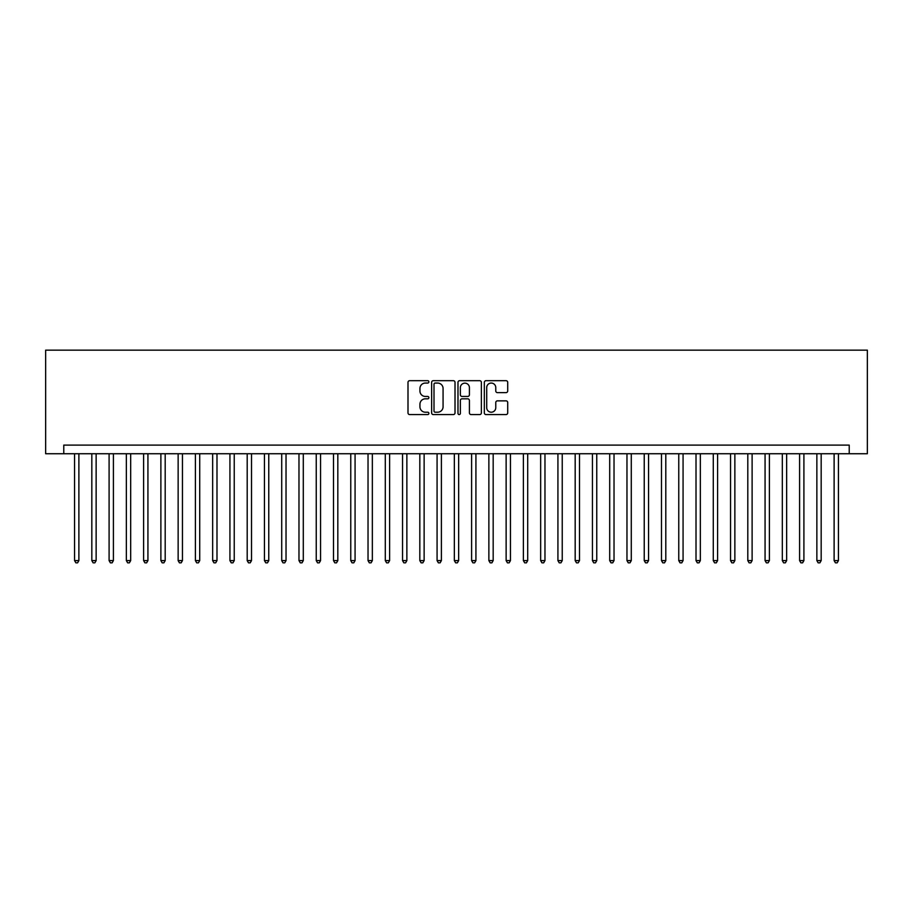 <?xml version="1.0" encoding="UTF-8"?>
<svg xmlns="http://www.w3.org/2000/svg" width="913" height="913" viewBox="0 0 913 913"><rect width="100%" height="100%" fill="white"/><g stroke="black" fill="none" stroke-linecap="round" stroke-linejoin="round"><path stroke-width="1.37" d="M428.882 381.874A1.187 1.187 0 0 0 427.695 380.687L409.686 380.687A1.689 1.689 0 0 0 407.997 382.387L407.997 412.881A1.689 1.689 0 0 0 409.686 414.582L427.695 414.582A1.187 1.187 0 0 0 428.882 413.395A1.187 1.187 0 0 0 427.695 412.208L425.367 412.208A5.421 5.421 0 0 1 419.946 406.787L419.946 404.242A5.421 5.421 0 0 1 425.367 398.821L427.695 398.821A1.187 1.187 0 0 0 428.882 397.634A1.187 1.187 0 0 0 427.695 396.447L425.367 396.447A5.421 5.421 0 0 1 419.946 391.026L419.946 388.481A5.421 5.421 0 0 1 425.367 383.061L427.695 383.061A1.187 1.187 0 0 0 428.882 381.874M506.019 392.636A1.689 1.689 0 0 0 507.719 390.947L507.719 382.387A1.689 1.689 0 0 0 506.019 380.687L486.024 380.687A1.689 1.689 0 0 0 484.335 382.387L484.335 412.881A1.689 1.689 0 0 0 486.024 414.582L506.019 414.582A1.689 1.689 0 0 0 507.719 412.881L507.719 402.553A1.689 1.689 0 0 0 506.019 400.853L497.459 400.853A1.689 1.689 0 0 0 495.77 402.553L495.77 407.677A4.531 4.531 0 0 1 491.24 412.208A4.531 4.531 0 0 1 486.709 407.677L486.709 387.591A4.531 4.531 0 0 1 491.24 383.061A4.531 4.531 0 0 1 495.77 387.591L495.77 390.947A1.689 1.689 0 0 0 497.459 392.636L506.019 392.636M849.227 453.738L867.35 453.738L867.35 350.158L45.65 350.158L45.65 453.738L849.227 453.738L849.227 445.11L63.773 445.11L63.773 453.738M455.016 382.387A1.689 1.689 0 0 0 453.327 380.687L433.333 380.687A1.689 1.689 0 0 0 431.632 382.387L431.632 412.881A1.689 1.689 0 0 0 433.333 414.582L453.327 414.582A1.689 1.689 0 0 0 455.016 412.881L455.016 382.387M459.673 380.687L479.667 380.687A1.689 1.689 0 0 1 481.368 382.387L481.368 412.881A1.689 1.689 0 0 1 479.667 414.582L471.119 414.582A1.689 1.689 0 0 1 469.419 412.881L469.419 400.51A1.689 1.689 0 0 0 467.73 398.821L462.046 398.821A1.689 1.689 0 0 0 460.357 400.51L460.357 413.395A1.187 1.187 0 0 1 459.171 414.582A1.187 1.187 0 0 1 457.984 413.395L457.984 382.387A1.689 1.689 0 0 1 459.673 380.687M435.193 383.061A1.187 1.187 0 0 0 434.006 384.247L434.006 411.021A1.187 1.187 0 0 0 435.193 412.208L437.647 412.208A5.421 5.421 0 0 0 443.067 406.787L443.067 388.481A5.421 5.421 0 0 0 437.647 383.061L435.193 383.061M469.419 387.683A4.531 4.531 0 0 0 464.888 383.152A4.531 4.531 0 0 0 460.357 387.683L460.357 394.758A1.689 1.689 0 0 0 462.046 396.447L467.73 396.447A1.689 1.689 0 0 0 469.419 394.758L469.419 387.683M74.569 453.738L74.569 560.593L78.883 560.593L78.883 453.738M78.883 560.593L77.582 562.842L75.859 562.842L74.569 560.593M91.825 453.738L91.825 560.593L96.139 560.593L96.139 453.738M96.139 560.593L94.849 562.842L93.126 562.842L91.825 560.593M109.092 453.738L109.092 560.593L113.406 560.593L113.406 453.738M113.406 560.593L112.116 562.842L110.382 562.842L109.092 560.593M126.348 453.738L126.348 560.593L130.673 560.593L130.673 453.738M130.673 560.593L129.372 562.842L127.649 562.842L126.348 560.593M143.615 453.738L143.615 560.593L147.929 560.593L147.929 453.738M147.929 560.593L146.639 562.842L144.905 562.842L143.615 560.593M160.882 453.738L160.882 560.593L165.196 560.593L165.196 453.738M165.196 560.593L163.895 562.842L162.172 562.842L160.882 560.593M178.138 453.738L178.138 560.593L182.452 560.593L182.452 453.738M182.452 560.593L181.162 562.842L179.439 562.842L178.138 560.593M195.405 453.738L195.405 560.593L199.719 560.593L199.719 453.738M199.719 560.593L198.429 562.842L196.694 562.842L195.405 560.593M212.661 453.738L212.661 560.593L216.986 560.593L216.986 453.738M216.986 560.593L215.685 562.842L213.962 562.842L212.661 560.593M229.928 453.738L229.928 560.593L234.242 560.593L234.242 453.738M234.242 560.593L232.952 562.842L231.229 562.842L229.928 560.593M247.195 453.738L247.195 560.593L251.509 560.593L251.509 453.738M251.509 560.593L250.208 562.842L248.484 562.842L247.195 560.593M264.45 453.738L264.45 560.593L268.764 560.593L268.764 453.738M268.764 560.593L267.475 562.842L265.751 562.842L264.45 560.593M281.718 453.738L281.718 560.593L286.031 560.593L286.031 453.738M286.031 560.593L284.742 562.842L283.007 562.842L281.718 560.593M298.973 453.738L298.973 560.593L303.299 560.593L303.299 453.738M303.299 560.593L301.998 562.842L300.274 562.842L298.973 560.593M316.24 453.738L316.24 560.593L320.554 560.593L320.554 453.738M320.554 560.593L319.265 562.842L317.541 562.842L316.24 560.593M333.507 453.738L333.507 560.593L337.821 560.593L337.821 453.738M337.821 560.593L336.52 562.842L334.797 562.842L333.507 560.593M350.763 453.738L350.763 560.593L355.077 560.593L355.077 453.738M355.077 560.593L353.788 562.842L352.064 562.842L350.763 560.593M368.03 453.738L368.03 560.593L372.344 560.593L372.344 453.738M372.344 560.593L371.055 562.842L369.32 562.842L368.03 560.593M385.297 453.738L385.297 560.593L389.611 560.593L389.611 453.738M389.611 560.593L388.31 562.842L386.587 562.842L385.297 560.593M402.553 453.738L402.553 560.593L406.867 560.593L406.867 453.738M406.867 560.593L405.577 562.842L403.854 562.842L402.553 560.593M419.82 453.738L419.82 560.593L424.134 560.593L424.134 453.738M424.134 560.593L422.833 562.842L421.11 562.842L419.82 560.593M437.076 453.738L437.076 560.593L441.39 560.593L441.39 453.738M441.39 560.593L440.1 562.842L438.377 562.842L437.076 560.593M454.343 453.738L454.343 560.593L458.657 560.593L458.657 453.738M458.657 560.593L457.367 562.842L455.633 562.842L454.343 560.593M471.61 453.738L471.61 560.593L475.924 560.593L475.924 453.738M475.924 560.593L474.623 562.842L472.9 562.842L471.61 560.593M488.866 453.738L488.866 560.593L493.18 560.593L493.18 453.738M493.18 560.593L491.89 562.842L490.167 562.842L488.866 560.593M506.133 453.738L506.133 560.593L510.447 560.593L510.447 453.738M510.447 560.593L509.146 562.842L507.423 562.842L506.133 560.593M523.389 453.738L523.389 560.593L527.703 560.593L527.703 453.738M527.703 560.593L526.413 562.842L524.69 562.842L523.389 560.593M540.656 453.738L540.656 560.593L544.97 560.593L544.97 453.738M544.97 560.593L543.68 562.842L541.945 562.842L540.656 560.593M557.923 453.738L557.923 560.593L562.237 560.593L562.237 453.738M562.237 560.593L560.936 562.842L559.213 562.842L557.923 560.593M575.179 453.738L575.179 560.593L579.493 560.593L579.493 453.738M579.493 560.593L578.203 562.842L576.48 562.842L575.179 560.593M592.446 453.738L592.446 560.593L596.76 560.593L596.76 453.738M596.76 560.593L595.459 562.842L593.735 562.842L592.446 560.593M609.701 453.738L609.701 560.593L614.027 560.593L614.027 453.738M614.027 560.593L612.726 562.842L611.002 562.842L609.701 560.593M626.969 453.738L626.969 560.593L631.282 560.593L631.282 453.738M631.282 560.593L629.993 562.842L628.258 562.842L626.969 560.593M644.236 453.738L644.236 560.593L648.55 560.593L648.55 453.738M648.55 560.593L647.249 562.842L645.525 562.842L644.236 560.593M661.491 453.738L661.491 560.593L665.805 560.593L665.805 453.738M665.805 560.593L664.516 562.842L662.792 562.842L661.491 560.593M678.758 453.738L678.758 560.593L683.072 560.593L683.072 453.738M683.072 560.593L681.771 562.842L680.048 562.842L678.758 560.593M696.014 453.738L696.014 560.593L700.339 560.593L700.339 453.738M700.339 560.593L699.038 562.842L697.315 562.842L696.014 560.593M713.281 453.738L713.281 560.593L717.595 560.593L717.595 453.738M717.595 560.593L716.306 562.842L714.571 562.842L713.281 560.593M730.548 453.738L730.548 560.593L734.862 560.593L734.862 453.738M734.862 560.593L733.561 562.842L731.838 562.842L730.548 560.593M747.804 453.738L747.804 560.593L752.118 560.593L752.118 453.738M752.118 560.593L750.828 562.842L749.105 562.842L747.804 560.593M765.071 453.738L765.071 560.593L769.385 560.593L769.385 453.738M769.385 560.593L768.095 562.842L766.361 562.842L765.071 560.593M782.327 453.738L782.327 560.593L786.652 560.593L786.652 453.738M786.652 560.593L785.351 562.842L783.628 562.842L782.327 560.593M799.594 453.738L799.594 560.593L803.908 560.593L803.908 453.738M803.908 560.593L802.618 562.842L800.884 562.842L799.594 560.593M816.861 453.738L816.861 560.593L821.175 560.593L821.175 453.738M821.175 560.593L819.874 562.842L818.151 562.842L816.861 560.593M834.117 453.738L834.117 560.593L838.431 560.593L838.431 453.738M838.431 560.593L837.141 562.842L835.418 562.842L834.117 560.593"/></g></svg>
